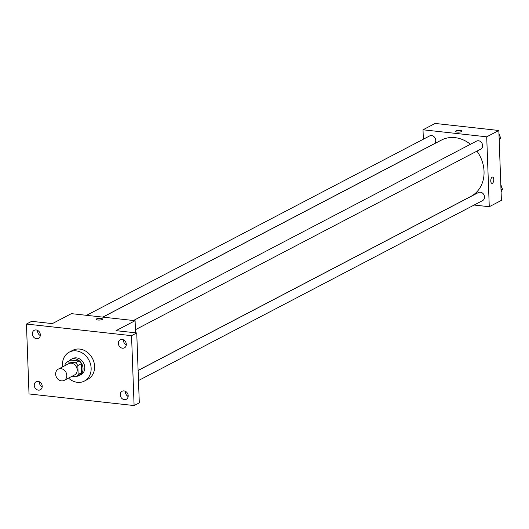 <?xml version="1.0" encoding="UTF-8"?>
<svg xmlns="http://www.w3.org/2000/svg" width="529" height="529" viewBox="0 0 529 529"><rect width="100%" height="100%" fill="white"/><g stroke="black" fill="none" stroke-linecap="round" stroke-linejoin="round"><path stroke-width="0.79" d="M55.651 374.148A6.348 5.35 62.4 0 1 58.283 369.143A6.348 5.35 62.4 0 1 65.96 372.29A6.348 5.35 62.4 0 1 64.168 380.391A6.348 5.35 62.4 0 1 55.651 374.148M58.283 369.143L68.677 363.707A6.348 5.35 62.4 0 1 76.355 366.855A6.348 5.35 62.4 0 1 74.556 374.955L64.168 380.391M71.937 376.324L75.958 376.774A8.616 7.261 62.4 0 0 78.147 374.519L77.823 365.552A8.616 7.261 62.4 0 0 75.442 362.795L67.276 361.889A8.616 7.261 62.4 0 0 65.08 364.144L65.133 365.559M75.442 362.795L78.907 360.983L70.741 360.077L67.276 361.889M78.907 360.983A8.616 7.261 62.4 0 1 81.287 363.74L77.823 365.552M75.958 376.774L79.423 374.962A8.616 7.261 62.4 0 0 81.611 372.707L81.287 363.74M76.936 376.264A9.066 7.637 -117.6 0 0 79.284 375.557A9.066 7.637 -117.6 0 0 82.696 366.141A9.066 7.637 -117.6 0 0 74.761 358.781A9.066 7.637 -117.6 0 0 70.879 359.482A9.066 7.637 -117.6 0 0 68.955 361.009M70.879 359.482L72.612 358.576A9.066 7.637 62.4 0 1 76.493 357.875A9.066 7.637 62.4 0 1 84.428 365.235A9.066 7.637 62.4 0 1 81.016 374.651L79.284 375.557M81.611 372.707L78.147 374.519M62.647 366.861A16.326 13.754 62.4 0 1 62.482 365.03A16.326 13.754 62.4 0 1 69.246 352.149A16.326 13.754 62.4 0 1 88.998 360.242A16.326 13.754 62.4 0 1 84.376 381.078A16.326 13.754 62.4 0 1 68.525 378.109M69.246 352.149L72.711 350.337A16.326 13.754 62.4 0 1 92.463 358.431A16.326 13.754 62.4 0 1 87.84 379.267L84.376 381.078M124.375 399.646A4.536 3.822 62.4 0 1 120.4 395.963A4.536 3.822 62.4 0 1 122.113 391.255A4.536 3.822 62.4 0 1 127.595 393.503A4.536 3.822 62.4 0 1 126.312 399.296A4.536 3.822 62.4 0 1 124.375 399.646M38.386 390.137A4.536 3.822 62.4 0 1 34.418 386.461A4.536 3.822 62.4 0 1 36.124 381.753A4.536 3.822 62.4 0 1 41.612 384.001A4.536 3.822 62.4 0 1 40.33 389.787A4.536 3.822 62.4 0 1 38.386 390.137M36.501 338.699A4.536 3.822 62.4 0 1 32.534 335.016A4.536 3.822 62.4 0 1 34.24 330.308A4.536 3.822 62.4 0 1 39.728 332.556A4.536 3.822 62.4 0 1 38.445 338.348A4.536 3.822 62.4 0 1 36.501 338.699M122.483 348.201A4.536 3.822 62.4 0 1 118.516 344.518A4.536 3.822 62.4 0 1 120.222 339.816A4.536 3.822 62.4 0 1 125.71 342.065A4.536 3.822 62.4 0 1 124.427 347.851A4.536 3.822 62.4 0 1 122.483 348.201M131.542 335.664L26.45 324.046L29.016 393.94L134.102 405.558L131.542 335.664L136.74 332.946L116.036 330.658L135.093 320.693L71.402 313.651L52.345 323.616L31.647 321.328L26.45 324.046M96.179 319.324A3.174 0.84 177.9 0 1 96.562 318.901A3.174 0.84 177.9 0 1 100.12 318.365A3.174 0.84 177.9 0 1 102.52 319.093A3.174 0.84 177.9 0 1 99.379 320.052A3.174 0.84 177.9 0 1 96.179 319.324A3.174 0.84 177.9 0 1 96.562 318.901A3.174 0.84 177.9 0 1 100.113 318.365A3.174 0.84 177.9 0 1 102.52 319.093M37.592 330.394A4.536 3.822 -117.6 0 0 40.29 335.545M39.477 381.839A4.536 3.822 -117.6 0 0 42.175 386.99M136.74 332.946L139.299 402.84L134.102 405.558M128.183 395.54L127.363 395.97M125.466 391.341A4.536 3.822 -117.6 0 0 128.157 396.492M123.574 339.896A4.536 3.822 -117.6 0 0 126.272 345.047M135.536 332.814L135.093 320.693M102.864 317.129L441.417 140.092A31.773 26.767 62.4 0 1 470.44 144.291M476.933 151.129A31.773 26.767 62.4 0 1 470.87 196.411L138.109 370.419M133.447 320.514L476.536 141.104A4.536 3.822 62.4 0 1 482.025 143.352A4.536 3.822 62.4 0 1 480.742 149.138L135.424 329.712M86.571 315.33L429.66 135.92A4.536 3.822 62.4 0 1 435.149 138.168A4.536 3.822 62.4 0 1 433.866 143.954L102.725 317.116M138.115 370.505L478.428 192.543A4.536 3.822 62.4 0 1 483.909 194.791A4.536 3.822 62.4 0 1 482.627 200.584L138.486 380.543M474.096 205.04L489.272 206.72L486.706 136.819L423.015 129.784L423.365 139.213M489.272 206.72L501.399 200.379L498.834 130.484L486.706 136.819M498.834 130.484L435.142 123.442L423.015 129.784M455.588 131.384A3.174 0.84 177.9 0 1 455.972 130.961A3.174 0.84 177.9 0 1 459.522 130.418A3.174 0.84 177.9 0 1 461.929 131.152A3.174 0.84 177.9 0 1 458.788 132.111A3.174 0.84 177.9 0 1 455.588 131.384A3.174 0.84 177.9 0 1 455.972 130.961A3.174 0.84 177.9 0 1 459.522 130.425A3.174 0.84 177.9 0 1 461.929 131.152M490.753 181.011A3.174 1.488 -83.7 0 1 492.618 177.063A3.174 1.488 -83.7 0 1 493.749 180.382A3.174 1.488 -83.7 0 1 491.917 183.371A3.174 1.488 -83.7 0 1 490.753 181.011M492.611 177.063A3.174 1.488 -83.7 0 1 493.742 180.382A3.174 1.488 -83.7 0 1 491.917 183.371M501.089 191.941L502.55 189.124L500.87 185.957M502.55 189.124L501.016 189.924M500.837 185.09A4.536 3.822 62.4 0 1 501.816 187.742M499.197 140.496L500.665 137.679L498.979 134.518M500.665 137.679L499.125 138.486M498.946 133.652A4.536 3.822 62.4 0 1 499.931 136.297"/></g></svg>

